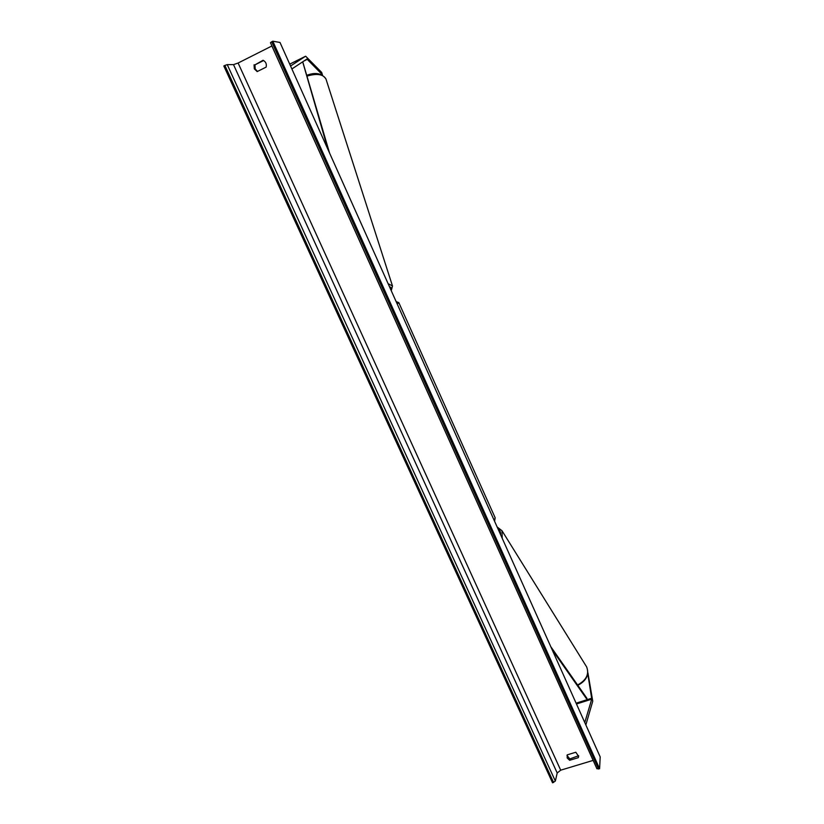 <?xml version="1.0" encoding="UTF-8"?>
<svg xmlns="http://www.w3.org/2000/svg" width="824" height="824" viewBox="0 0 824 824"><rect width="100%" height="100%" fill="white"/><g stroke="black" fill="none" stroke-linecap="round" stroke-linejoin="round"><path stroke-width="1.24" d="M587.78 673.744L591.766 698.989L584.783 722.545M587.903 672.806L592.755 701.214L585.854 724.935M305.498 56.279L289.729 64.138L305.704 56.259L321.669 72.409L322.431 74.799L306.93 59.019L291.892 68.969M305.467 56.3L290.563 66.002M599.594 768.72L272.806 41.2L280.006 42.457L600.191 756.926L599.594 768.72L596.926 768.771L270.457 42.704L271.704 41.756L598.533 769.039M578.644 755.711L569.806 758.935L566.994 755.402M263.577 60.533L254.946 64.869L255.183 68.928L257.5 71.43M254.07 64.777L254.307 68.845L257.17 71.595L266.121 67.125C266.832 63.973 265.802 61.697 263.031 60.286L254.946 64.869M567.18 757.956L567.211 754.866L575.822 752.24L578.644 756.401L578.283 757.678L569.672 760.284L567.18 757.956M593.156 760.387L560.691 770.183L557.209 772.984L555.345 781.059L552.544 782.8L223.809 65.971L224.88 65.436L553.584 782.491M271.92 45.969L238.115 63.026L233.501 64.622L227.239 64.622L224.88 65.436M272.806 41.2L271.704 41.756M569.672 760.284L569.806 758.935M578.283 757.678L578.396 756.329M591.714 698.237L576.1 703.171L587.162 699.679L552.142 649.703M587.162 699.679L586.904 698.289L550.803 646.706M302.676 61.79L327.962 149.463M302.727 61.759L329.548 152.996M576.47 703.995L591.735 699.174M303.5 61.244L307.373 59.318M494.215 520.438L495.162 517.781L494.596 521.293M398.826 302.635L397.219 304.005M577.593 684.981C586.369 680.181 589.387 674.145 586.636 666.894L502.001 530.738L502.228 538.329M500.58 534.652C500.796 531.933 499.869 529.853 497.789 528.421M271.879 46L593.115 760.398M238.115 63.026L560.691 770.183M227.239 64.622L555.345 781.059M233.501 64.622L557.209 772.984M307.342 76.024C316.952 73.223 323.152 74.191 325.933 78.929L392.492 285.99L388.104 283.662M389.443 286.649C391.276 287.411 391.812 288.585 391.039 290.202M495.162 517.781L398.837 302.666L396.128 301.553M497.15 526.979L502.001 530.738M577.82 685.321C586.544 680.696 589.49 674.557 586.636 666.894M596.926 768.771L270.457 42.704M307.094 75.18C315.592 72.09 321.875 73.336 325.933 78.929M391.266 290.718L392.492 285.99"/></g></svg>
